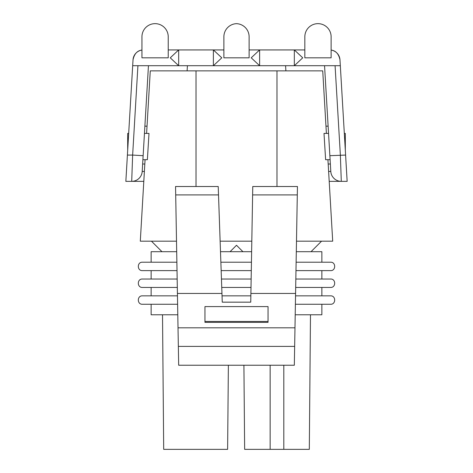 <?xml version="1.0" encoding="UTF-8"?>
<svg xmlns="http://www.w3.org/2000/svg" width="473" height="473" viewBox="0 0 473 473"><rect width="100%" height="100%" fill="white"/><g stroke="black" fill="none" stroke-linecap="round" stroke-linejoin="round"><path stroke-width="0.71" d="M295.205 314.776L321.871 314.776L321.871 304.263M295.536 295.85L330.597 295.85C336.025 295.59 336.025 304.523 330.597 304.263L295.389 304.263M295.832 279.029L330.597 279.029C336.025 278.768 336.025 287.702 330.597 287.442L321.871 287.442L321.871 295.85M295.684 287.442L330.597 287.442M330.597 270.621L295.974 270.621L330.597 270.621C336.025 270.881 336.025 261.947 330.597 262.208L296.122 262.208M296.305 251.695L321.871 251.695L321.871 262.208M251.624 251.695L220.495 251.695M251.441 262.208L220.861 262.208M251.293 270.621L221.157 270.621M151.129 279.029L151.129 270.621L142.403 270.621L177.026 270.621M251.145 279.029L221.447 279.029M250.997 287.442L221.742 287.442M151.129 295.85L151.129 287.442L142.403 287.442L177.316 287.442M250.856 295.85L222.038 295.85M177.612 304.263L142.403 304.263C136.975 304.523 136.975 295.59 142.403 295.85L177.464 295.85M142.403 287.442C136.975 287.702 136.975 278.768 142.403 279.029L177.168 279.029M142.403 270.621C136.975 270.881 136.975 261.947 142.403 262.208L176.878 262.208M151.129 262.208L151.129 251.695L176.695 251.695M151.129 304.263L151.129 314.776L177.795 314.776M326.394 133.416L322.728 70.861L150.272 70.861L146.606 133.416M251.807 241.183L220.128 241.183M142.899 159.697L147.381 159.697L148.995 133.416L144.454 133.416M176.512 241.183L140.298 241.183L145.069 159.697M175.554 186.51L218.219 186.51L218.514 194.917L175.702 194.917L175.554 186.51L178.019 327.807L294.981 327.807L295.578 293.449L250.897 293.449L250.743 302.158L222.257 302.158L221.955 293.449L177.422 293.449M330.101 159.697L325.619 159.697L324.005 133.416L328.546 133.416M297.446 186.51L252.759 186.51L252.617 194.917L297.298 194.917L297.446 186.51L295.578 293.449M327.931 159.697L332.702 241.183L296.488 241.183M178.019 327.807L178.676 365.239L294.324 365.239L294.981 327.807M218.514 194.917L221.955 293.449M204.957 322.361L268.043 322.361L268.043 306.593L204.957 306.593L204.957 322.361L204.957 321.463L268.043 321.463L268.043 322.361M243.914 365.239L244.647 449.35L270.142 449.35L270.142 365.239L270.142 449.35L283.812 449.35L283.812 365.239L283.812 449.35L309.307 449.35L310.483 314.776M227.619 449.35L228.37 365.239L227.619 449.35L163.693 449.35L162.517 314.776M236.5 241.183C236.5 246.539 236.5 246.539 236.5 241.183M252.617 194.917L250.897 293.449M128.68 133.416L127.686 133.416L127.686 150.296M344.32 133.416L345.314 133.416L345.314 150.296M168.228 49.931L223.883 49.931L213.37 49.931L213.37 65.706L335.079 65.706L340.359 155.073L341.293 181.354L329.196 181.354M328.617 171.427L330.798 171.463L324.549 65.706M147.032 126.155L144.88 126.155L148.451 65.706L143.136 155.688L132.641 155.073L131.707 181.354L143.804 181.354L131.707 181.354A10.512 10.512 0 0 0 142.202 171.463L144.383 171.427M141.947 36.793A13.143 13.143 0 0 1 155.091 23.65A13.143 13.143 0 0 1 168.228 36.793L168.228 57.818L141.947 57.818L141.947 36.793M143.136 155.688L142.202 171.463M131.707 181.354L125.848 181.354L132.682 65.706L148.451 65.706M141.947 50.055C137.235 50.641 134.261 53.898 133.025 59.829L132.682 65.706L133.025 59.829A10.512 10.512 0 0 1 141.947 50.055M144.815 164.007L142.645 164.007M126.876 164.007L125.848 181.354M223.883 57.818L223.883 36.793A13.143 13.143 0 0 1 236.5 23.662A13.143 13.143 0 0 1 249.117 36.793L249.117 57.818L223.883 57.818M213.388 65.706L221.784 57.818L213.388 49.931L213.37 65.706L132.682 65.706M178.658 49.931L170.262 57.818L178.658 65.706M178.676 49.931L178.676 65.706M249.117 49.931L294.324 49.931L294.324 65.706L340.318 65.706L339.975 59.829A10.512 10.512 0 0 0 331.124 50.061C335.806 50.676 338.757 53.934 339.975 59.829L347.152 181.354L341.293 181.354A10.512 10.512 0 0 1 330.798 171.463M259.63 65.706L251.216 57.818L259.612 49.931L259.63 65.706L259.63 49.931M304.837 57.818L304.837 36.793A13.143 13.143 0 0 1 317.98 23.65A13.143 13.143 0 0 1 331.124 36.793L331.124 57.818L304.837 57.818M294.324 49.931L304.837 49.931M294.342 49.931L302.738 57.818L294.342 65.706M330.355 164.007L328.185 164.007M328.12 126.155L325.968 126.155M345.597 155.073L329.864 155.688M347.152 181.354L346.124 164.007M276.977 70.861L276.977 186.51M196.023 186.51L196.023 70.861M178.345 346.39L294.655 346.39M285.887 70.861L285.58 65.706M187.42 65.706L187.113 70.861M137.921 65.706L132.641 155.073L127.403 155.073M321.871 279.029L321.871 270.621M230.079 251.695L236.5 245.268L242.921 251.695M161.967 251.695L151.455 241.183M311.033 251.695L321.545 241.183"/></g></svg>

